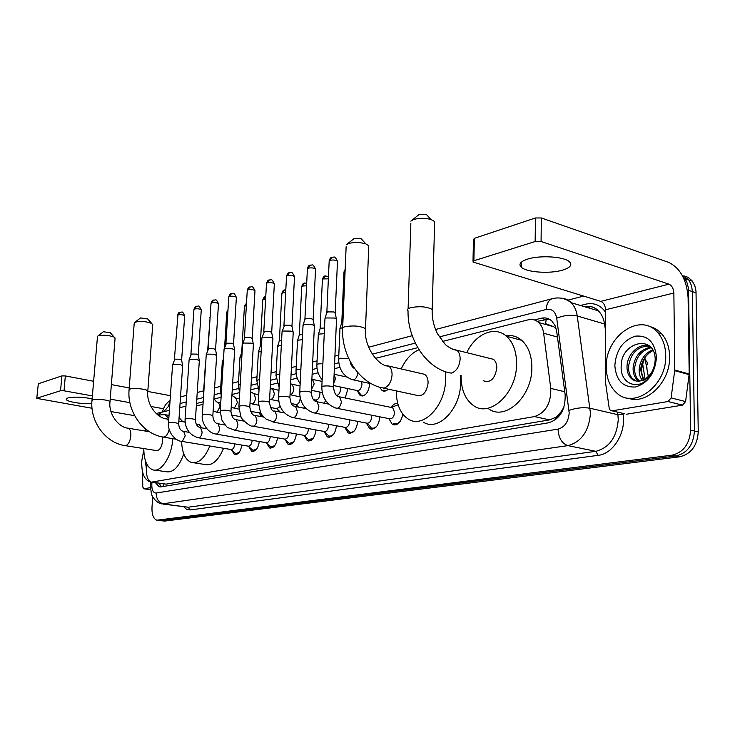 <?xml version="1.0" encoding="UTF-8"?>
<svg xmlns="http://www.w3.org/2000/svg" width="735" height="735" viewBox="0 0 735 735"><rect width="100%" height="100%" fill="white"/><g stroke="black" fill="none" stroke-linecap="round" stroke-linejoin="round"><path stroke-width="1.1" d="M369.567 383.394L369.576 384.772C368.281 393.023 365.139 396.615 360.15 395.549L357.201 390.652M347.995 388.604L345.184 397.984M251.976 411.563L251.765 413.493M391.112 407.392C393.06 404.498 395.265 403.157 397.718 403.386M379.866 416.818L379.857 417.296C378.534 426.024 375.19 429.865 369.815 428.817L366.324 423.066M357.706 421.394L357.706 421.651C356.438 430.085 353.259 433.861 348.151 432.961L344.724 427.347M336.446 425.776L336.446 425.822C335.233 433.999 332.202 437.702 327.341 436.93L323.988 431.463M147.092 464.649L146.541 468.783C146.228 476.105 147.808 480.571 151.272 482.169L534.492 416.58C545.692 412.712 551.121 403.313 550.772 388.392L543.634 333.231C542.99 328.655 541.346 325.09 538.691 322.518C535.668 319.789 532.158 318.889 528.171 319.835L442.498 341.444M560.777 412.225L555.724 417.434C558.058 416.901 559.739 415.165 560.777 412.225L563.993 407.126M647.02 368.281L646.708 366.287M556.349 329.418L553.841 326.772L545.627 323.639L546.234 319.155M152.457 482.344L166.11 484.126L549.633 419.887L555.439 417.48M169.39 410.323L161.636 412.28L157.85 414.972M417.765 347.683L375.429 358.358M351.789 364.321L350.972 364.523M339.882 367.325L334.361 368.713M318.108 372.81L312.109 374.326M297.216 378.084L290.803 379.701M277.178 383.137L270.379 384.855M257.93 387.988L250.782 389.798M239.426 392.655L231.966 394.539M221.088 397.286L214.317 398.995M203.182 401.797L196.493 403.487M185.964 406.143L179.763 407.704M261.072 416.58L259.685 413.649M278.648 411.802L277.711 409.404M304.63 407.015L303.647 408.118M297.032 406.822L296.435 404.967M325.697 400.63L324.025 403.175M316.188 401.521L315.885 400.345M388.291 389.164C386.187 391.167 384.139 391.636 382.154 390.588L379.609 387.235M241.797 445.079C240.602 451.786 238.177 454.947 234.52 454.533L231.626 450.059M259.317 441.524C258.114 448.488 255.587 451.74 251.719 451.281L248.733 446.604M277.499 437.821C276.296 445.07 273.65 448.423 269.57 447.909L266.483 443.003M296.389 433.972C295.176 441.514 292.411 444.987 288.092 444.39L284.904 439.254M316.022 429.957C314.819 437.812 311.925 441.404 307.34 440.743L304.06 435.405M402.844 414.209C401.016 422.414 397.525 425.831 392.38 424.49L388.843 418.601M682.723 276.286L686.674 281.505L688.53 288.451L690.615 430.122L694.446 431.022C693.445 444.877 687.271 453.201 675.924 455.994L160.111 520.601L675.924 455.994C687.271 453.201 693.445 444.877 694.446 431.022L692.37 291.611L694.446 431.022L698.25 431.904C697.258 445.732 691.084 454.028 679.737 456.802L164.713 521.078L161.002 520.711M682.08 275.083L688.677 279.916L689.605 281.285L691.626 286.08L692.37 291.611L691.626 286.08L689.605 281.285L688.677 279.916L682.08 275.083M683.963 275.891L688.006 277.334L691.929 280.595L694.814 285.639L695.999 290.959L698.25 431.904M155.489 482.766L159.127 486.763L160.873 486.873L548.806 422.744C560.088 418.941 565.537 409.606 565.151 394.723L556.597 330.64L555.044 325.568L551.847 321.03C548.788 318.237 545.232 317.318 541.171 318.273L534.418 319.964M161.553 486.763L158.925 483.253M690.615 430.122C689.605 444.023 683.431 452.374 672.084 455.176L156.84 520.205C153.349 518.763 151.732 514.426 151.998 507.187L152.751 496.759M567.934 300.156L583.562 296.095M537.23 321.351L549.073 319.063M150.363 481.756L149.306 481.544C143.821 479.045 141.322 472.026 141.818 460.477L143.803 449.958M146.486 469.748L145.328 460.404M92.105 398.811C82.384 396.937 74.327 396.643 67.914 397.929L66.26 399.417C66.802 401.806 82.55 404.351 91.829 403.607M150.482 487.654L143.812 488.766L150.647 489.703M36.768 398.287L38.321 383.753L36.759 398.37L92.031 408.265M61.878 375.897L65.332 375.943L64.028 390.79L60.564 390.735L61.878 375.897L38.321 383.753M170.419 395.696L147.808 391.452M129.213 387.951L111.362 384.598M93.566 381.254L65.332 375.943M60.564 390.735L36.989 398.149M110.985 411.563L134.652 415.688M64.028 390.79L92.353 395.908M110.195 399.123L129.902 402.679M150.932 406.473L163.482 408.743M145.613 428.974L145.456 431.077M142.553 471.87L142.792 487.029L143.812 488.766M665.717 355.373C667.049 385.82 633.726 409.955 616.463 392.72C609.829 386.601 606.43 378.13 606.265 367.307C604.914 336.419 640.497 311.318 657.899 332.771C662.906 338.633 665.515 346.167 665.717 355.373M648.996 326.377C653.929 327.406 658.192 329.914 661.766 333.92C666.783 339.772 669.392 347.287 669.603 356.475C670.614 381.961 646.249 405.564 627.938 398.085M655.197 359.553C655.041 333.653 621.13 341.702 621.213 365.662C619.605 383.302 637.87 391.323 648.895 377.79C652.882 373.031 655.225 367.463 655.923 361.087C653.737 373.022 648.582 379.627 640.461 380.905C649.455 378.029 654.37 371 655.207 359.801L655.197 359.553M614.846 365.58C616.04 350.292 622.821 340.489 635.196 336.18C647.792 334.985 654.876 342.005 656.456 357.238C655.161 373.114 648.16 383.036 635.463 386.977C622.968 387.584 616.095 380.445 614.846 365.58M649.538 346.056C637.695 346.139 630.694 352.965 628.554 366.535C628.361 371.561 629.693 375.594 632.55 378.644L636.345 381.042M649.428 345.974C639.229 342.482 627.322 354.114 627.019 366.131C626.836 371.157 628.159 375.19 631.016 378.249C633.57 380.767 636.721 381.649 640.461 380.905M651.164 347.719C641.49 350.319 635.986 357.137 634.627 368.161C634.452 373.159 635.784 377.184 638.651 380.234L639.597 381.07M650.686 347.177C640.47 349.3 634.617 356.163 633.111 367.757C632.927 372.764 634.268 376.789 637.126 379.839L638.761 381.162M643.226 380.032L640.663 369.779C641.232 362.704 644.227 356.989 649.657 352.625L653.011 350.476M652.616 349.777C644.641 353.425 640.148 359.957 639.156 369.374C638.981 373.72 640.02 377.395 642.28 380.399M644.411 382.136L641.205 371.157L643.851 359.204M115.055 338.486L114.247 337.19C109.046 335.197 103.718 334.737 98.26 335.803L103.35 331.733L110.287 332.735M125.363 445.667L156.298 450.555C159.541 450.702 161.636 447.532 162.6 441.046L162.316 436.912M172.789 438.657L172.78 438.813C171.825 456.683 160.846 473.156 152.549 469.738C146.881 467.184 143.959 460.138 143.794 448.58M183.759 453.862C178.982 467.102 173.01 473.046 165.853 471.705L154.938 470.088M146.734 431.289L147.138 430.15M158.043 415.119L164.594 414.613L168.829 418.261M179.083 417.609L182.84 421.743M97.516 336.189L91.985 400.318M134.551 322.527L140.541 317.915L147.726 318.981M152.715 324.989L151.704 323.437C146.329 321.406 140.872 320.974 135.35 322.123L134.193 323.464L129.084 389.587M209.852 446.007C204.541 458.622 198.275 464.07 191.036 462.352C185.202 459.669 182.05 452.677 181.6 441.377M223.587 448.276C218.277 460.79 211.965 466.183 204.661 464.456L194.031 462.811M201.693 427.862L199.332 424.637L198.285 424.453M184.751 422.074L185.045 421.256M196.355 405.683L203.007 404.498M346.874 244.305L354.004 238.627L361.17 238.765L362.447 240.17M368.694 247.612L368.768 245.72L365.865 243.919C359.792 242.118 353.958 242.008 348.372 243.579L346.295 244.792M383.698 388.172L416.423 395.246C422.607 396.928 426.493 392.867 428.092 383.054C428.11 378.948 426.971 376.044 424.674 374.335L421.192 373.536M445.254 371.671L445.621 379.232C445.603 405.683 423.13 429.01 408.403 419.152C400.4 413.906 396.367 404.489 396.294 390.891M460.294 375.337L460.661 382.687C460.716 408.908 438.216 431.969 423.378 422.156M401.209 368.942C405.702 359.286 411.637 352.873 419.014 349.713M411.738 220.408L419.161 214.418L426.337 214.381L427.935 216.145M434.596 223.991L434.67 221.529L430.967 219.499C424.83 217.891 418.996 217.918 413.474 219.572L410.865 221.152M483.207 380.702C490.383 383.211 494.921 378.994 496.823 368.042C496.814 364.137 495.712 361.234 493.497 359.332L488.646 358.12M466.743 352.662C475.508 333.828 494.692 325.403 506.525 336.281C513.177 342.437 516.53 351.587 516.586 363.733C516.99 393.115 489.712 418.298 473.211 405.362C465.099 399.28 461.065 389.44 461.102 375.851L461.111 375.53M505.818 335.684C511.716 334.82 517.008 336.364 521.694 340.314C528.382 346.442 531.772 355.519 531.864 367.546C532.342 396.67 505.046 421.541 488.444 408.669M230.992 449.517L235.678 453.605L239.059 452.567M181.977 441.413L230.9 449.48C232.94 449.664 234.235 447.872 234.777 444.115L234.787 443.894M172.532 364.992L173.267 364.395L180.277 364.487L182.638 365.81M172.624 364.725L174.856 359.167L179.919 359.231L181.646 360.168M248.255 446.191L252.895 450.334L256.561 449.195M198.772 437.83L248.108 446.136C250.24 446.356 251.581 444.528 252.151 440.669L252.16 440.293M189.042 360.003L189.814 359.369L196.971 359.452L199.314 360.821M189.134 359.709L191.412 354.04L196.576 354.105L198.285 355.079M266.171 442.736L270.765 446.944L274.743 445.676M216.219 434.109L265.969 442.663C268.192 442.92 269.598 441.064 270.177 437.095L270.195 436.544M206.186 354.83L207.004 354.141L214.308 354.224L216.641 355.63M206.287 354.5L208.611 348.721L213.876 348.785L215.575 349.786M284.794 439.153L289.314 443.416L293.632 442.011M234.364 430.241L284.509 439.052C286.843 439.355 288.313 437.472 288.91 433.384L288.919 432.63M224 349.447L224.873 348.712L232.343 348.794L234.64 350.246M224.12 349.088L226.481 343.19L231.865 343.254L233.546 344.283M304.152 435.423L308.581 439.75L313.294 438.179M253.253 426.217L303.775 435.304C306.229 435.662 307.763 433.733 308.378 429.525L308.369 428.551M242.541 343.851L243.469 343.052L251.104 343.135L253.29 344.017L253.373 344.632M242.669 343.456L245.077 337.438L250.58 337.494L252.243 338.559M324.31 431.555L328.958 436.075L331.191 436.039L333.754 434.164M272.924 422.028L323.823 431.399C326.386 431.812 327.994 429.846 328.637 425.51L328.609 424.297M261.844 338.036L262.827 337.172L270.636 337.246L272.786 338.128L272.878 338.798M261.982 337.595L264.435 331.448L270.067 331.503L271.711 332.606M345.312 427.522L349.456 431.95C351.358 432.768 353.232 432.106 355.079 429.966M293.43 417.655L344.669 427.32C347.37 427.807 349.061 425.813 349.731 421.33L349.658 419.841M281.955 331.972L283.003 331.035L290.996 331.108L293.09 331.981L293.191 332.716M282.102 331.485L284.61 325.201L290.371 325.256L291.988 326.395M368.566 424.564L371.147 427.798C373.261 428.735 375.319 427.981 377.321 425.547M314.828 413.098L366.397 423.075C369.236 423.645 371.01 421.614 371.717 416.975L371.579 415.174M302.921 325.651L304.051 324.64L312.228 324.714L314.277 325.559L314.387 326.377M303.096 325.109L304.841 319.44L305.659 318.696L311.557 318.742L313.138 319.927M393.749 423.452C396.101 424.536 398.37 423.682 400.547 420.889M337.172 408.338L389.035 418.647C392.031 419.308 393.896 417.232 394.64 412.436L392.72 407.75L391.268 407.456M324.815 319.063L326.018 317.961L334.397 318.025L336.382 318.861L336.511 319.753M324.999 318.457L326.753 312.706L327.626 311.897L333.662 311.943L335.215 313.165M398.14 404.838L391.066 407.41M258.839 412.886L263.011 416.938M250.47 411.278L258.61 412.804L260.558 412.445M222.19 362.677L223.284 361.932M277.04 408.789L280.246 412.105M270.434 407.466L276.737 408.678L280.246 406.492M239.913 357.568L241.852 356.631M240.023 357.228L242.155 351.505M295.948 404.526L298.529 407.116M291.345 403.561L295.562 404.388C297.987 404.783 299.522 402.863 300.165 398.636L300.146 397.479M258.325 352.267L261.182 351.183M258.444 351.881L260.126 346.562L261.476 345.845M313.321 399.564L315.131 399.923C317.676 400.382 319.284 398.434 319.955 394.07L319.78 392.049M277.481 346.755L278.482 345.909L281.321 345.56M277.61 346.332L279.3 340.93L281.606 340.066M336.556 395.513C338.798 394.961 340.121 392.894 340.535 389.32L340.277 386.977M297.418 341.012L298.483 340.112L302.324 339.735M297.565 340.553L299.255 335.068L302.599 334.122M357.44 390.698L361.298 395.164L364.165 395.439M333.616 385.572L356.668 390.441C359.47 391.048 361.243 389.026 361.978 384.368L361.583 381.667M318.191 335.041L319.33 334.067L324.254 333.708M318.347 334.526L320.047 328.968L320.864 328.251L324.512 327.994M383.321 390.202L386.491 390.533M339.855 328.821L342.685 327.452M340.02 328.251L341.72 322.61L342.923 321.746M527.758 259.06C520.426 261.485 518.294 264.223 521.345 267.274C526.6 272.373 549.844 273.99 562.495 270.149C570.36 267.715 572.62 264.876 569.285 261.623C563.828 256.561 539.977 255.082 527.758 259.06M668.06 401.521L671.11 397.901L674.767 370.036L689.191 373.977L685.59 401.567L682.549 405.141L668.06 401.521L612.053 410.837L624.833 413.833M682.549 405.141L626.496 414.228M689.191 373.977L688.107 297.712C686.775 279.943 680.316 268.174 668.731 262.413L541.318 217.964L541.079 241.512L668.969 284.16C671.891 285.575 673.526 288.533 673.866 293.026L674.767 370.036M473 261.21L473.469 239.638L474.36 238.333L473.882 260.778L472.982 262.009L600.78 301.368C603.692 302.682 605.282 305.475 605.576 309.757L605.603 383.082L609.223 408.348L610.289 410.378L612.053 410.837M541.079 241.512L535.154 241.512L535.42 217.973L474.36 238.333M535.42 217.973L541.318 217.964M535.154 241.512L473.882 260.778M163.234 483.86L163.289 486.469M555.724 327.25L554.714 327.571M555.724 417.434L555.779 419.538M166.11 484.126L153.045 482.279M557.461 337.025L543.634 333.231M564.756 391.746L550.772 388.392M549.633 419.887L534.492 416.58M646.579 365.46C647.857 363.623 647.608 362.015 645.817 360.619L643.722 359.479M645.054 379.095L642.491 362.686M679.737 456.802L672.084 455.176M164.713 521.078L158.181 520.288M696.1 292.852L688.631 290.362M152.007 482.325L151.814 484.007C151.676 489.905 153.128 492.909 156.151 493.029L558.021 429.13C564.719 427.191 568.449 421.761 569.193 412.859L556.707 318.2C555.348 311.456 551.875 308.544 546.298 309.453L439.282 336.942M560.667 298.125C564.7 298.217 568.21 299.742 571.205 302.71C574.403 306.008 576.415 310.436 577.241 315.995L590.462 413.235C588.965 431.123 581.458 441.919 567.934 445.621L161.939 503.934C156.472 503.227 152.108 496.254 152.632 496.529C151.557 495.491 150.85 491.559 150.519 484.742M622.977 413.401L623.096 414.2C626.284 432.584 613.155 453.945 598.189 455.342L190.154 509.934L188.224 507.224L164.061 504.063C158.889 502.786 156.252 499.102 156.151 493.029M558.021 429.13C558.572 438.014 561.88 443.508 567.934 445.621L595.8 451.318C609.352 447.734 616.84 437.169 618.254 419.602L617.896 414.715L590.122 408.256C583.388 407.126 576.35 407.833 569.037 410.378M190.154 509.934L186.672 509.364L183.686 506.773M163.381 504.118L188.224 507.224L595.8 451.318L598.189 455.342M580.494 305.494L585.666 304.18C593.889 302.351 600.532 305.053 605.576 312.265M556.707 318.2C563.782 315.306 570.626 314.571 577.241 315.995L604.547 323.97C603.701 318.494 601.662 314.13 598.428 310.868C594.413 307.028 589.681 305.613 584.224 306.605M623.096 414.2L617.896 414.715L617.519 412.124M605.585 330.998L604.547 323.97L605.576 324.135M415.303 343.107L372.259 354.16M338.807 362.759L334.572 363.843M317.042 368.345L312.338 369.558M296.177 373.702L291.042 375.025M276.158 378.847L270.627 380.271M256.928 383.789L251.039 385.305M238.452 388.539L232.232 390.138M220.665 393.106L214.161 394.778M203.457 397.525L196.778 399.243M186.249 401.944L180.047 403.543M169.675 406.207L168.223 406.574L163.776 411.738M546.298 309.453C546.537 303.812 548.466 300.229 552.104 298.722L553.124 298.465M168.223 406.574L170.005 401.503M589.038 308.048L589.332 306.376M545.094 319.385L541.171 318.273M162.279 412.013L156.197 413.548M149.481 431.757L128.368 428.22C118.932 427.696 108.367 414.43 109.984 401.733C109.561 400.042 96.607 398.563 92.95 399.803L91.948 400.704C90.01 421.403 105.215 442.562 124.592 445.548L125.768 445.612C128.46 444.491 130.15 441.239 130.821 435.846C131.014 431.73 130.196 429.194 128.368 428.22L127.523 428.092M115.101 337.99L109.956 402.137M168.646 420.824L166.882 418.941C157.336 418.509 146.136 404.388 147.818 390.974C147.23 389.155 134.137 387.676 130.196 388.999L129.048 390.074C127.201 411.618 142.774 433.678 162.683 436.985L164.08 437.086C166.386 436.314 168.076 433.779 169.151 429.47M152.761 324.365L147.781 391.489M168.756 419.272L165.816 418.766M424.674 374.335L388.751 366.076C378.727 366.756 363.494 346.552 365.525 328.683C360.462 325.927 353.563 325.283 344.834 326.753C342.547 327.452 341.793 328.306 342.602 329.298C341.637 355.207 358.496 381.713 380.464 387.474L384.074 388.108C388.696 386.389 391.351 382.007 392.067 374.951C392.113 370.762 391.011 367.803 388.751 366.076L385.14 365.323M368.768 245.72L365.46 330.236M493.497 359.332L456.904 350.209C452.852 350.182 446.127 345.625 445.171 344.329L437.417 333.616C433.622 325.853 431.886 317.796 432.189 309.444C426.851 306.605 419.676 306.017 410.681 307.653C407.806 308.553 406.933 309.61 408.044 310.822C407.41 337.889 424.426 365.414 446.568 372.121L451.281 373.141C456.481 371.258 459.43 366.572 460.138 359.084C460.156 355.088 459.081 352.129 456.904 350.209L451.979 349.042M434.67 221.529L432.134 311.465M174.379 359.433L177.962 314.929C180.865 314.451 183.107 314.736 184.687 315.784L184.669 316.059M180.084 312.145L177.962 314.929M178.642 424.012L178.66 423.746C176.547 422.717 173.442 422.386 169.335 422.744L168.471 423.342C167.856 425.841 168.885 429.598 171.567 434.624C175.196 438.97 178.476 441.202 181.398 441.312L182.363 441.331L185.22 435.772L183.713 431.417L183.061 431.316M190.898 354.325L193.921 309.637L194.453 309.012C197.393 308.507 199.663 308.792 201.271 309.867L201.243 310.17M196.594 306.183L194.453 309.012M195.4 420.089L195.418 419.795C193.277 418.748 190.126 418.408 185.973 418.785L185.064 419.419C185.183 428.909 189.538 435.01 198.128 437.72L199.167 437.748C200.793 436.957 201.776 435.065 202.116 432.079L200.563 427.66L199.846 427.549M208.069 349.015L211.009 303.537L211.57 302.866C214.556 302.342 216.853 302.627 218.488 303.72L218.46 304.06M213.738 299.99L211.57 302.866M212.819 416.019L212.838 415.688C210.66 414.623 207.472 414.283 203.264 414.669L202.3 415.358C201.188 420.64 206.351 432.474 215.511 433.99L216.632 434.027C218.323 433.218 219.333 431.289 219.673 428.239L218.075 423.764L217.275 423.636M225.911 343.502L228.778 297.197L229.366 296.481C232.389 295.939 234.722 296.223 236.376 297.335L236.358 297.703M231.543 293.559L229.366 296.481M230.928 411.775L230.946 411.416C228.741 410.323 225.507 409.983 221.244 410.396L220.234 411.131L221.878 420.034C225.544 425.574 227.666 428.165 228.227 427.798L234.787 430.159C236.541 429.323 237.589 427.347 237.929 424.242L236.284 419.713L235.402 419.566M244.47 337.769L247.245 290.61L247.879 289.829C250.929 289.268 253.299 289.553 254.981 290.692L254.962 291.097M250.065 286.861L247.879 289.829M249.771 407.365L249.799 406.969C247.557 405.858 244.277 405.509 239.959 405.94L238.893 406.731L240.823 416.341C239.987 417.884 250.424 427.219 252.381 426.061L253.676 426.135C255.504 425.271 256.588 423.259 256.928 420.08L255.238 415.495L254.264 415.339M263.791 331.788L266.474 283.756L267.145 282.92C270.232 282.332 272.639 282.617 274.348 283.774L274.32 284.224M269.35 279.897L267.145 282.92M269.405 402.771L269.433 402.33C267.154 401.2 263.828 400.86 259.455 401.301L258.325 402.155L260.475 412.28C260.677 413.493 262.514 415.744 265.978 419.014L273.356 421.936C275.257 421.054 276.378 418.987 276.718 415.753L274.991 411.113L273.907 410.929M283.93 325.568L286.503 276.617L287.21 275.717C290.343 275.101 292.778 275.386 294.514 276.562L294.487 277.058M289.434 272.648L287.21 275.717M289.875 397.984L289.893 397.497C287.578 396.34 284.206 396 279.778 396.468L278.583 397.387C278.804 407.548 283.388 414.237 292.346 417.452L293.871 417.563C295.847 416.653 297.004 414.54 297.344 411.242L295.58 406.538L294.377 406.336M304.924 319.073L307.377 269.185L308.13 268.202C311.3 267.568 313.771 267.843 315.545 269.047L315.517 269.589M310.363 265.078L308.13 268.202M311.227 392.986L311.254 392.444C308.884 391.268 305.466 390.928 300.992 391.424L299.724 392.416C299.963 402.716 304.593 409.524 313.606 412.868L315.269 413.006C317.327 412.059 318.531 409.909 318.871 406.529L317.07 401.779L315.728 401.54M326.845 312.301L329.161 261.421L329.96 260.365C333.175 259.703 335.684 259.979 337.484 261.191L337.457 261.798M332.211 257.186L329.96 260.365M333.525 387.768L333.552 387.17C331.145 385.976 327.672 385.636 323.143 386.151L321.801 387.235C322.068 397.653 326.735 404.599 335.794 408.063L337.613 408.247C339.763 407.273 341.012 405.058 341.352 401.613L339.524 396.817L338.026 396.542M207.702 350.172L210.091 317.74M213.122 411.196L217.11 412.188L220.013 406.611L218.534 402.431L217.799 402.302M203.494 396.992L203.705 393.831M224.598 347.609L226.775 312.458L227.878 311.668M227.988 309.968L227.354 311.805M231.194 407.42L234.428 408.081L237.423 402.394L235.907 398.159L235.09 398.021M221.189 395.742L220.546 389.89L221.593 389.127M241.751 351.753L244.433 306.431L246.372 305.484M244.452 306.1L246.51 303.096L245.04 305.732M250.001 403.451L252.417 403.818C254.154 402.964 255.183 401.025 255.504 398.012L253.952 393.73L253.051 393.565M239.683 393.335L238.324 385.296L240.216 384.35M260.19 346.314L262.781 300.174L263.424 299.43L265.62 299.127M265.574 296.499L263.424 299.43M269.598 399.289L271.114 399.39C272.915 398.508 273.98 396.533 274.302 393.464L272.713 389.127L271.72 388.944M258.977 390.432L256.791 380.519L259.602 379.435M279.364 340.654L281.863 293.678L282.543 292.87L285.667 292.567M284.702 289.893L282.543 292.87M300.036 396.891L290.564 394.787C292.438 393.877 293.531 391.856 293.862 388.723L292.236 384.341L291.143 384.129M279.125 387.161L276.011 375.548L276.948 374.675L279.796 374.354M299.329 334.765L301.717 286.907L302.434 286.044L306.559 285.796M304.612 283.021L302.434 286.044M311.383 389.715L314.222 383.789L312.568 379.361L311.879 379.131M300.165 383.587C297.289 379.618 295.911 375.217 296.021 370.376L297.023 369.429L300.872 369.108M320.129 328.628L322.389 279.87L323.152 278.933L328.37 278.831M325.339 275.864L323.152 278.933M333.708 383.606L335.436 378.644L334.113 374.437M322.141 379.729C318.549 375.475 316.794 370.569 316.877 365.001L318.163 363.917L322.885 363.669M341.812 322.224L343.943 272.529L345.082 271.417M345.147 269.892L344.752 271.518M348.739 358.588L339.983 358.221L338.624 359.387C338.918 369.393 343.374 376.127 352.001 379.582L353.902 379.774C356.016 378.773 357.238 376.614 357.559 373.288L357.55 372.314M668.969 284.16L600.78 301.368M673.866 293.026L605.576 309.757M689.145 374.629L674.73 370.688M671.11 397.901L685.59 401.567M553.841 326.772L538.691 322.518M234.52 454.533L235.641 454.717M251.719 451.281L252.95 451.492M269.57 447.909L270.93 448.139M288.092 444.39L289.599 444.657M307.34 440.743L309.003 441.037M327.341 436.93L329.207 437.27M348.151 432.961L350.227 433.347M369.815 428.817L372.149 429.268M392.38 424.49L395.007 425.005M360.15 395.549L362.364 396.009M382.154 390.588L384.635 391.121M648.325 376.568L644.843 357.651M692.398 281.183L684.937 278.638M160.294 486.928L159.127 486.763M157.731 520.316L160.111 520.601M435.579 329.519L552.104 298.722C558.986 296.931 565.353 298.263 571.205 302.71L598.428 310.868C594.716 307 590.113 305.622 584.619 306.725M412.188 335.702L368.648 347.205M338.817 355.097L334.912 356.126M317.07 360.839L312.697 361.997M296.223 366.352L291.418 367.619M276.222 371.634L271.022 373.012M257.011 376.715L251.453 378.185M238.535 381.594L232.655 383.156M220.776 386.288L214.592 387.924M203.668 390.809L197.219 392.518M186.699 395.301L180.498 396.937M170.079 400.456C164.291 404.985 164.254 407.245 162.251 412.124M150.546 484.438L150.822 482.059M66.306 398.829L66.26 399.417M143.72 488.775L150.647 489.721M631.016 378.249L632.55 378.644M637.126 379.839L638.651 380.234M657.899 332.771L661.766 333.92M109.91 332.312L114.247 337.19M164.594 414.613L169.032 415.394M147.257 318.457L151.704 323.437M176.244 439.227L163.648 437.141M199.332 424.637L196.181 424.077M185.11 422.138L178.844 421.036M361.17 238.765L365.865 243.919M342.666 327.792L346.139 246.712M426.337 214.381L430.967 219.499M506.525 336.281L521.694 340.314M408.1 308.865L410.847 223.468M177.475 315.241C178.329 313.11 179.046 312.127 179.643 312.292C182.62 312.559 181.894 310.115 184.687 315.784L181.637 359.957M236.661 453.761L237.681 453.927M182.666 365.479L178.66 423.746C178.954 428.294 180.635 430.857 183.713 431.417L189.327 432.373M181.591 359.884L182.592 365.378M168.49 423.066L172.569 365.084M193.93 309.343C194.793 307.166 195.538 306.164 196.144 306.33C199.13 306.614 198.395 304.097 201.271 309.867L198.285 354.84M253.988 450.518L255.045 450.693M199.341 360.453L195.418 419.795C195.593 424.306 197.302 426.934 200.563 427.66L206.829 428.753M198.229 354.757L199.258 360.343M185.082 419.125L189.079 360.104M211.028 303.215C211.873 301.019 212.626 299.999 213.279 300.146C216.191 300.394 215.667 297.941 218.488 303.72L215.575 349.52M271.968 447.146L273.062 447.339M216.66 355.225L212.838 415.688C213.214 420.558 214.96 423.25 218.075 423.764L225.048 425.005M215.511 349.437L216.577 355.115M202.327 415.036L206.232 354.941M228.787 296.848C229.623 294.634 230.395 293.587 231.084 293.706C234.006 294 233.39 291.382 236.376 297.335L233.546 343.989M290.647 443.655L291.777 443.848M234.667 349.796L230.946 411.416C231.589 416.717 233.362 419.483 236.284 419.713L244.029 421.118M233.473 343.897L234.575 349.676M220.252 410.773L224.056 349.566M247.263 290.224C248.081 287.982 248.862 286.916 249.597 287.017C252.151 287.449 251.692 284.316 254.981 290.692L252.243 338.238M310.06 440.017L311.227 440.219M253.4 344.145L249.799 406.969C250.727 412.721 252.537 415.569 255.238 415.495L263.819 417.094M252.16 338.137L253.29 344.017M238.912 406.345L242.605 343.98M266.483 283.324C267.319 281.046 268.119 279.952 268.872 280.053C271.757 280.338 271.261 277.683 274.348 283.774L271.702 332.238M330.263 436.232L331.467 436.452M272.906 338.256L269.433 402.33C270.673 409.083 272.52 412.013 274.991 411.113L284.491 412.914M271.619 332.146L272.786 338.128M258.352 401.723L261.908 338.164M286.512 276.149C287.33 273.843 288.138 272.731 288.947 272.804C291.795 273.089 291.363 270.388 294.514 276.562L291.988 325.991M351.293 432.29L352.534 432.529M293.228 332.119L289.893 397.497C291.06 407.695 294.395 405.601 295.58 406.538L306.1 408.596M291.887 325.89L293.09 331.981M278.611 396.909L282.029 332.119M307.386 268.661C308.213 266.309 309.049 265.17 309.876 265.243C312.687 265.537 312.311 262.781 315.545 269.047L313.138 319.477M373.215 428.193L374.483 428.431M314.415 325.715L311.254 392.444C311.888 398.37 313.827 401.485 317.07 401.779L328.72 404.112M313.027 319.367L314.277 325.559M299.751 391.893L303.013 325.807M329.17 260.851C329.978 258.481 330.833 257.314 331.715 257.351C334.425 257.608 334.333 254.944 337.484 261.191L335.206 312.669M396.073 423.911L397.378 424.168M336.538 319.027L333.552 387.17C334.232 393.326 336.226 396.542 339.524 396.817L392.72 407.75M335.087 312.55L336.382 318.861M321.829 386.647L324.916 319.229M209.787 317.979L210.164 316.666M241.025 416.754L231.369 414.981M220.224 412.932L216.669 412.28M220.748 402.844L218.534 402.431C216.788 402.376 215.263 400.933 213.949 398.104M203.457 394.006L205.175 367.684M205.478 366.535L205.221 367.307M226.793 312.145L227.997 309.747M238.921 409.11L233.969 408.182M239.353 398.829L235.907 398.159L231.929 395.219M220.573 389.541L222.236 362.778M223.495 358.652L222.292 362.364M258.417 405.16L251.94 403.919M258.748 394.677L253.952 393.73L250.663 391.819M238.342 384.91L239.959 357.679M262.799 299.806C263.654 297.556 264.435 296.499 265.142 296.637L265.767 296.462M278.767 401.089L270.627 399.491M278.951 390.386L270.204 388.034M256.818 380.096L258.38 352.377M281.873 293.265C282.709 290.996 283.508 289.921 284.27 290.031L285.805 289.783M315.618 400.097L317.52 401.87M300.045 385.958L290.591 383.872M276.038 375.089L277.545 346.874M301.727 286.466C302.554 284.169 303.362 283.076 304.171 283.159L306.697 283.085M322.279 392.563L311.355 390.313M322.068 381.382L311.879 379.297M296.049 369.88L297.491 341.15M322.408 279.383C323.235 277.04 324.062 275.91 324.898 276.002L328.481 276.406M346.883 377.046L334.113 374.262M316.904 364.441L318.273 335.178M343.952 271.996L345.165 269.387M371.552 383.826L353.388 379.885M350.071 361.262C350.806 365.038 352.322 367.472 354.592 368.566M338.651 358.772L339.947 328.968M521.418 262.11L521.345 267.274"/></g></svg>
